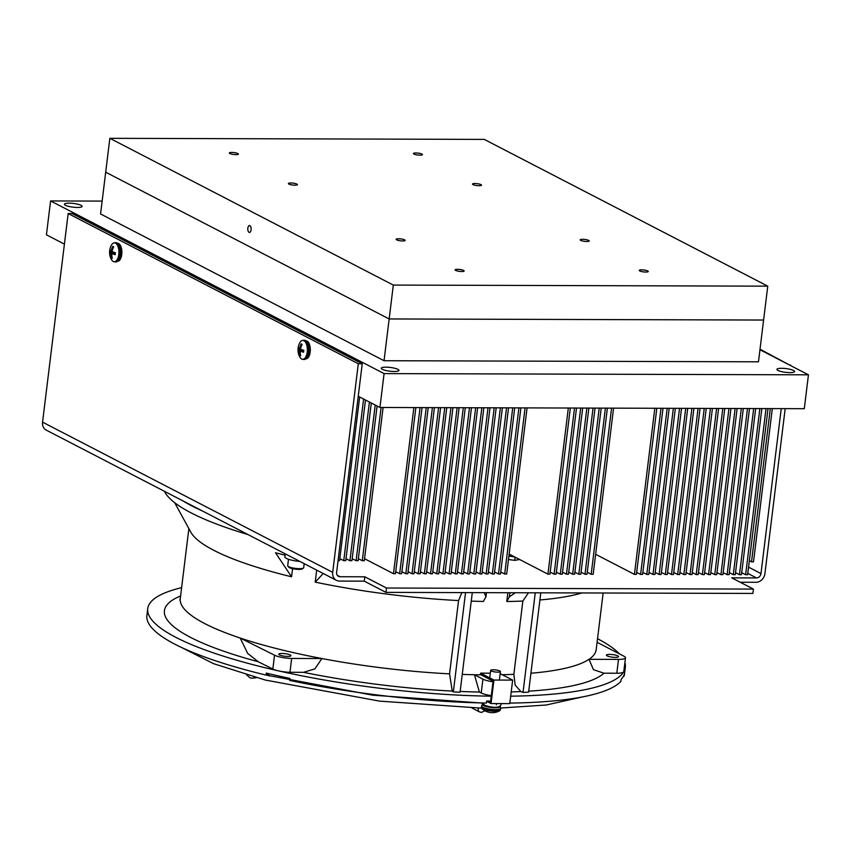 <?xml version="1.0" encoding="UTF-8"?>
<svg xmlns="http://www.w3.org/2000/svg" width="851" height="851" viewBox="0 0 851 851"><rect width="100%" height="100%" fill="white"/><g stroke="black" fill="none" stroke-linecap="round" stroke-linejoin="round"><path stroke-width="1.28" d="M384.035 360.718L100.567 213.963L105.694 172.2L389.162 318.955L105.694 172.2L109.853 138.319L484.283 139.404L767.762 286.159L763.602 320.04L389.162 318.955L763.602 320.04L758.475 361.803L384.035 360.718L393.322 285.074L109.853 138.319M772.325 408.608L753.507 561.851L751.518 561.851L770.325 408.597M359.665 396.991L339.57 560.66L338.06 560.66M365.473 399.991L345.751 560.681L343.751 560.671L363.6 399.023M371.291 403.002L351.931 560.703L349.931 560.692L369.408 402.034M383.099 407.491L364.281 560.735L362.281 560.724L381.099 407.48M377.099 406.012L358.101 560.713L356.112 560.713L375.217 405.044M550.182 572.117L554.107 574.159L556.107 574.159L576.499 408.044M574.51 408.033L554.107 574.159M556.352 572.138L560.288 574.17L562.288 574.18L582.68 408.065M580.69 408.055L560.288 574.17M562.532 572.159L566.468 574.191L568.468 574.202L588.86 408.076M568.713 572.17L572.649 574.212L574.638 574.212L595.04 408.097M593.041 408.086L572.649 574.212M574.893 572.191L578.818 574.223L580.818 574.234L601.221 408.118M599.221 408.108L578.818 574.223M581.073 572.212L584.999 574.244L586.999 574.255L607.391 408.129M605.401 408.129L584.999 574.244M587.243 572.223L591.179 574.265L593.179 574.265L613.571 408.15M611.582 408.14L591.179 574.265M352.176 558.671L356.112 560.713M358.356 558.692L362.281 560.724M749.348 560.724L751.518 561.851M766.028 408.586L745.636 574.712L747.635 574.712L768.028 408.597M741.7 572.67L745.636 574.712M759.858 408.565L739.455 574.691L741.455 574.691L761.847 408.576M735.519 572.649L739.455 574.691M753.678 408.554L733.275 574.67L735.275 574.68L755.677 408.554M729.35 572.638L733.275 574.67M747.497 408.533L727.105 574.659L729.094 574.659L749.497 408.544M723.169 572.617L727.105 574.659M741.317 408.512L720.925 574.638L722.924 574.638L743.317 408.523M716.989 572.595L720.925 574.638M735.136 408.501L714.744 574.616L716.744 574.627L737.136 408.501M710.808 572.585L714.744 574.616M728.967 408.48L708.564 574.606L710.564 574.606L730.956 408.491M704.628 572.563L708.564 574.606M722.786 408.459L702.383 574.585L704.383 574.585L724.786 408.469M698.458 572.542L702.383 574.585M716.606 408.448L696.214 574.563L698.203 574.574L718.606 408.448M692.278 572.532L696.214 574.563M710.425 408.427L690.033 574.542L692.033 574.553L712.425 408.437M686.097 572.51L690.033 574.542M704.245 408.406L683.853 574.531L685.853 574.531L706.245 408.416M679.917 572.489L683.853 574.531M698.075 408.395L677.673 574.51L679.672 574.521L700.065 408.395M673.747 572.478L677.673 574.51M691.895 408.374L671.492 574.489L673.492 574.499L693.895 408.384M667.567 572.457L671.492 574.489M685.715 408.352L665.322 574.478L667.312 574.478L687.714 408.363M661.387 572.436L665.322 574.478M679.534 408.342L659.142 574.457L661.142 574.468L681.534 408.342M655.206 572.425L659.142 574.457M673.354 408.32L652.962 574.436L654.962 574.446L675.354 408.331M649.026 572.404L652.962 574.436M667.184 408.299L646.781 574.425L648.781 574.425L669.173 408.31M642.856 572.383L646.781 574.425M661.004 408.289L640.601 574.404L642.601 574.414L663.003 408.289M636.676 572.372L640.601 574.404M654.823 408.267L634.431 574.382L636.42 574.393L656.823 408.278M595.626 554.299L634.431 574.382M804.291 408.693L379.929 407.48L384.088 373.6L808.45 374.823L804.291 408.693M102.141 201.091L50.592 200.942L46.422 234.823L64.41 244.131M358.25 396.258L379.929 407.48M586.86 408.076L566.468 574.191M568.33 408.023L547.927 574.138L549.927 574.148L570.33 408.023M509.132 554.054L547.927 574.138M525.078 407.895L504.686 574.01L506.685 574.021L527.077 407.906M500.75 571.978L504.686 574.01M518.908 407.874L498.505 574L500.505 574L520.897 407.884M494.569 571.957L498.505 574M512.727 407.863L492.325 573.978L494.325 573.989L514.717 407.863M488.4 571.946L492.325 573.978M506.547 407.842L486.155 573.957L488.144 573.968L508.547 407.842M482.219 571.925L486.155 573.957M500.367 407.82L479.975 573.946L481.964 573.946L502.367 407.831M476.039 571.904L479.975 573.946M494.186 407.81L473.794 573.925L475.794 573.936L496.186 407.81M469.858 571.893L473.794 573.925M488.017 407.789L467.614 573.904L469.614 573.914L490.006 407.789M463.678 571.872L467.614 573.904M481.836 407.767L461.433 573.893L463.433 573.893L483.836 407.778M457.508 571.851L461.433 573.893M475.656 407.757L455.264 573.872L457.253 573.882L477.656 407.757M451.328 571.84L455.264 573.872M469.475 407.735L449.083 573.851L451.073 573.861L471.475 407.735M445.147 571.819L449.083 573.851M463.295 407.714L442.903 573.84L444.903 573.84L465.295 407.725M438.967 571.798L442.903 573.84M457.125 407.703L436.723 573.819L438.722 573.829L459.115 407.703M432.787 571.787L436.723 573.819M450.945 407.682L430.542 573.797L432.542 573.808L452.945 407.682M426.617 571.766L430.542 573.797M444.765 407.661L424.372 573.787L426.362 573.787L446.764 407.672M420.437 571.744L424.372 573.787M438.584 407.65L418.192 573.765L420.181 573.765L440.584 407.65M414.256 571.734L418.192 573.765M432.404 407.629L412.012 573.744L414.011 573.755L434.404 407.629M408.076 571.712L412.012 573.744M426.234 407.608L405.831 573.734L407.831 573.734L428.223 407.618M401.895 571.691L405.831 573.734M420.054 407.597L399.651 573.712L401.651 573.712L422.053 407.597M395.726 571.681L399.651 573.712M413.873 407.576L393.481 573.691L395.47 573.702L415.873 407.576M364.536 558.713L393.481 573.691M345.995 558.66L349.931 560.692M339.815 558.639L343.751 560.671M385.939 367.164A8.904 1.883 -173 0 1 398.949 370.408A8.904 1.883 -173 0 1 397.757 371.164A8.904 1.883 -173 0 1 387.705 370.866A8.904 1.883 -173 0 1 381.259 368.238A8.904 1.883 -173 0 1 385.939 367.164M69.112 203.144A8.904 1.883 -173 0 1 73.856 203.485A8.904 1.883 -173 0 1 82.121 206.389A8.904 1.883 -173 0 1 73.048 207.165A8.904 1.883 -173 0 1 64.431 204.219A8.904 1.883 -173 0 1 69.112 203.144M781.59 368.302A8.904 1.883 -173 0 1 794.6 371.547A8.904 1.883 -173 0 1 793.249 372.344A8.904 1.883 -173 0 1 783.197 371.972A8.904 1.883 -173 0 1 776.92 369.377A8.904 1.883 -173 0 1 781.59 368.302M759.954 349.718L808.45 374.823M50.592 200.942L384.088 373.6M500.165 673.652L512.653 680.109L493.931 680.055L491.038 703.564L486.612 701.277M512.653 680.109L509.76 703.617L491.038 703.564M489.048 701.064L490.548 701.841L493.091 681.098L480.421 674.535L480.592 673.152L493.931 680.055M490.314 673.184L480.592 673.152M498.58 670.503A4.915 1.042 -173 0 1 500.42 671.567A4.915 1.042 -173 0 1 495.42 671.992A4.915 1.042 -173 0 1 490.665 670.365A4.915 1.042 -173 0 1 493.474 669.78A4.915 1.042 -173 0 1 498.58 670.503M488.144 712.01A14.946 8.797 -74 0 1 486.953 711.723A14.946 8.797 -74 0 1 486.198 711.362A13.765 10.744 -98.6 0 0 487.74 711.808A14.946 8.797 106 0 0 489.325 712.404A14.978 14.978 0 0 0 492.92 712.681A14.946 11.669 -98.6 0 0 494.601 712.447A13.765 8.095 106 0 0 495.676 712.298A13.765 8.095 106 0 0 495.835 712.255M500.548 709.128L500.197 710.287A9.446 1.989 -173 0 1 499.845 710.628A9.446 1.989 -173 0 1 490.633 710.968A9.446 1.989 -173 0 1 481.772 708.415A9.446 1.989 -173 0 1 481.506 707.989L481.453 706.787A9.616 2.032 -173 0 0 490.75 709.968A9.616 2.032 -173 0 0 500.548 709.128L500.633 708.436A9.616 2.032 -173 0 1 490.836 709.277A9.616 2.032 -173 0 1 481.538 706.096L481.453 706.787M499.941 705.99A9.095 1.915 -173 0 1 500.271 706.373A9.095 1.915 -173 0 1 491.059 707.447A9.095 1.915 -173 0 1 482.389 704.171A9.095 1.915 -173 0 1 482.974 703.809M508.462 559.49L514.706 560.362L519.621 559.479M514.706 560.362L515.1 557.139M514.759 556.969L508.877 556.15M385.939 592.381L364.26 581.159L339.485 581.084A8.978 7.627 -62.6 0 1 336.432 580.35L46.284 430.138A8.978 7.627 -62.6 0 1 42.55 422.139L68.165 213.537L358.303 363.749L362.239 363.76L336.624 572.361A4.489 3.819 117.4 0 0 338.496 576.361A4.489 3.819 117.4 0 0 340.028 576.733L364.802 576.797L386.471 588.02L385.939 592.381L752.89 593.434L753.422 589.083L386.471 588.02M753.422 589.083L731.743 577.861L756.518 577.925A4.489 3.819 -62.6 0 0 760.985 573.585L748.561 567.149M785.175 408.64L764.921 573.595A8.978 7.627 117.4 0 1 755.986 582.286L740.21 582.233M364.26 581.159L364.802 576.797M358.303 363.749L332.698 572.351L42.55 422.139M362.239 363.76L72.09 213.548L68.165 213.537M336.432 580.35A8.978 7.627 -62.6 0 1 332.698 572.351M790.473 365.515L760.017 349.197M789.462 364.983L790.536 364.994M781.239 408.629L760.985 573.585M287.851 566.128L288.702 567.17A7.053 1.489 7 0 0 289.404 567.67A7.053 1.489 7 0 0 296.446 569.276A7.053 1.489 7 0 0 302.371 568.84L303.456 568.043A8.053 1.702 -173 0 1 296.68 568.532A8.053 1.702 -173 0 1 288.649 566.702A8.053 1.702 -173 0 1 287.851 566.128A8.053 1.702 -173 0 1 287.702 565.734L288.5 559.256M304.19 563.649L303.69 567.702A8.053 1.702 -173 0 1 303.456 568.043M202.517 511.015A240.588 50.762 -173 0 1 183.029 500.931M164.381 491.282A240.588 50.762 7 0 0 248.035 534.588M509.823 703.096A240.588 50.762 7 0 0 620.89 681.374L621.134 679.375A240.588 50.762 7 0 0 624.315 674.109L624.07 676.109L623.517 676.034M269.81 673.918L266.012 675.077L266.267 673.077A240.588 50.762 7 0 0 289.925 678.417L289.68 680.417A240.588 50.762 7 0 0 486.4 703.032L486.644 701.022A240.588 50.762 7 0 0 490.633 701.086M472.294 592.626L460.072 692.225A227.27 47.943 -173 0 1 453.338 691.906L452.264 691.076L449.562 673.854A209.527 44.199 -173 0 1 321.891 658.536L314.881 668.886L303.509 672.322L289.957 672.279A13.329 2.808 -173 0 1 278.532 670.886A240.588 50.762 -173 0 1 266.863 668.163A240.588 50.762 -173 0 1 147.734 608.635L146.883 615.55A240.588 50.762 7 0 0 266.012 675.077M624.07 676.109A240.588 50.762 7 0 0 624.485 674.183L625.336 667.269A240.588 50.762 -173 0 1 623.698 671.875A13.329 2.808 -173 0 1 616.794 673.226L603.997 673.194L593.477 669.694L589.009 659.312A209.527 44.199 -173 0 1 530.918 673.247M582.031 592.945A209.527 44.199 -173 0 1 539.917 599.955M603.146 592.998L596.189 649.653A209.527 44.199 -173 0 1 589.009 659.312L618.496 659.397A13.329 2.808 -173 0 0 625.485 657.802A13.329 2.808 -173 0 0 623.921 656.206L597.094 642.314M147.734 608.635A240.588 50.762 -173 0 1 181.614 587.658M491.24 696.171A240.588 50.762 -173 0 1 278.532 670.886A13.329 2.808 -173 0 1 272.841 669.024L258.215 661.727L247.652 653.387L240.184 638.037A209.527 44.199 -173 0 1 180.274 598.593L179.827 599.976M292.553 568.681L291.553 576.787A209.527 44.199 -173 0 1 190.815 532.162L174.689 502.696M321.891 658.536A209.527 44.199 -173 0 1 240.184 638.037L274.543 655.196A13.329 2.808 -173 0 0 291.659 658.451L321.891 658.536M449.562 673.854L458.561 600.561A209.527 44.199 -173 0 1 315.21 582.127L316.678 570.127M458.561 600.561L461.859 592.594M453.338 691.906L465.54 592.604M491.304 695.639A13.329 2.808 -173 0 1 481.219 692.98L479.4 692.033L474.443 674.769A209.527 44.199 7 0 0 481.06 674.864M540.789 592.828L528.599 692.129A227.27 47.943 -173 0 1 523.035 692.406L520.886 691.576L515.206 685.119L513.855 674.332L522.854 601.051A209.527 44.199 -173 0 1 506.781 601.519L507.866 592.732M486.474 592.668L485.964 596.796L483.379 601.455A209.527 44.199 -173 0 1 471.252 601.114M522.854 601.051L528.439 592.785M523.035 692.406L535.258 592.807M515.291 592.753L509.366 596.859L506.781 601.519M489.985 679.492A6.127 1.298 -173 0 1 488.644 678.79M287.734 656.429A6.127 1.298 -173 0 1 278.777 654.196A6.127 1.298 -173 0 1 285.021 653.664A6.127 1.298 -173 0 1 290.946 655.695A6.127 1.298 -173 0 1 287.734 656.429M615.369 657.376A6.127 1.298 -173 0 1 606.412 655.142A6.127 1.298 -173 0 1 612.656 654.6A6.127 1.298 -173 0 1 618.581 656.632A6.127 1.298 -173 0 1 615.369 657.376M291.553 576.787L275.49 552.735A226.345 47.752 7 0 0 285.074 555.15M323.231 573.51L315.21 582.127M285.234 553.841L284.872 556.809A13.329 2.808 7 0 0 299.935 561.458M485.974 596.796L484.24 592.658M625.485 657.802L623.783 671.63A13.329 2.808 -173 0 1 623.698 671.875A240.588 50.762 -173 0 1 510.674 696.182M289.957 672.279L291.659 658.451M272.841 669.024L274.543 655.196M509.877 592.732L509.366 596.859M493.006 681.811A13.329 2.808 -173 0 1 482.921 679.151L474.443 674.769M597.54 638.718A240.588 50.762 -173 0 1 619.422 653.876M624.9 662.546A240.588 50.762 -173 0 1 625.336 667.269M249.056 232.334A3.447 1.67 90.2 0 1 247.811 228.568A3.447 1.67 90.2 0 1 249.471 225.536A3.447 1.67 90.2 0 1 251.13 228.993A3.447 1.67 90.2 0 1 249.46 232.44A3.447 1.67 90.2 0 1 249.056 232.334M413.98 154.052A4.553 0.957 -173 0 1 413.448 153.51A4.553 0.957 -173 0 1 418.086 153.106A4.553 0.957 -173 0 1 422.479 154.616A4.553 0.957 -173 0 1 419.011 155.127A4.553 0.957 -173 0 1 413.98 154.052M229.887 153.52A4.553 0.957 -173 0 1 229.355 152.978A4.553 0.957 -173 0 1 233.982 152.584A4.553 0.957 -173 0 1 238.386 154.084A4.553 0.957 -173 0 1 234.908 154.595A4.553 0.957 -173 0 1 229.887 153.52M473.018 184.614A4.553 0.957 -173 0 1 472.486 184.071A4.553 0.957 -173 0 1 477.113 183.667A4.553 0.957 -173 0 1 481.506 185.178A4.553 0.957 -173 0 1 478.039 185.688A4.553 0.957 -173 0 1 473.018 184.614M288.915 184.082A4.553 0.957 -173 0 1 288.383 183.539A4.553 0.957 -173 0 1 293.01 183.135A4.553 0.957 -173 0 1 297.414 184.646A4.553 0.957 -173 0 1 293.935 185.156A4.553 0.957 -173 0 1 288.915 184.082M580.733 240.376A4.553 0.957 -173 0 1 580.201 239.833A4.553 0.957 -173 0 1 584.828 239.439A4.553 0.957 -173 0 1 589.232 240.939A4.553 0.957 -173 0 1 585.754 241.45A4.553 0.957 -173 0 1 580.733 240.376M396.63 239.844A4.553 0.957 -173 0 1 396.098 239.301A4.553 0.957 -173 0 1 400.736 238.908A4.553 0.957 -173 0 1 405.129 240.407A4.553 0.957 -173 0 1 401.661 240.918A4.553 0.957 -173 0 1 396.63 239.844M639.761 270.937A4.553 0.957 -173 0 1 639.229 270.395A4.553 0.957 -173 0 1 643.867 269.99A4.553 0.957 -173 0 1 648.26 271.501A4.553 0.957 -173 0 1 644.781 272.012A4.553 0.957 -173 0 1 639.761 270.937M455.668 270.405A4.553 0.957 -173 0 1 455.136 269.863A4.553 0.957 -173 0 1 459.763 269.469A4.553 0.957 -173 0 1 464.157 270.969A4.553 0.957 -173 0 1 460.689 271.48A4.553 0.957 -173 0 1 455.668 270.405M767.762 286.159L393.322 285.074M111.843 253.502A14.946 12.701 117.4 0 0 112.3 258.279A13.765 2.904 -173 0 1 111.364 257.8A14.946 12.701 -62.6 0 1 110.917 253.024A14.946 3.149 -173 0 1 109.651 251.832A13.765 11.701 -62.6 0 1 109.885 249.896A14.946 3.149 7 0 0 111.151 251.088A14.946 12.701 -62.6 0 1 112.779 246.322A13.765 2.904 7 0 0 113.704 246.801A14.946 12.701 117.4 0 0 112.087 251.566A14.946 3.149 7 0 0 115.428 252.768A13.765 11.701 117.4 0 0 115.183 254.704A14.946 3.149 -173 0 1 111.843 253.502L115.3 253.513M111.364 257.8L112.183 257.8M110.917 253.024L115.162 253.513M113.513 252.151L115.225 253.034M109.651 251.832L112.715 251.843M111.151 251.088L112.183 251.088M115.502 243.141A9.446 4.563 -89.8 0 0 113.534 243.035A9.446 4.563 -89.8 0 0 111.3 245.365A14.978 14.978 0 0 0 111.258 259.225A9.446 4.563 -89.8 0 0 113.481 261.576A9.446 4.563 -89.8 0 0 118.821 254.353A9.446 4.563 -89.8 0 0 115.502 243.141M115.598 261.906A9.616 4.649 -89.8 0 0 115.906 261.927L119.034 260.81A9.095 4.393 -89.8 0 0 121.884 252.332A9.095 4.393 -89.8 0 0 119.087 243.822A9.095 4.393 -89.8 0 0 118.576 243.492M300.275 351.059A14.946 12.701 117.4 0 0 300.733 355.824A13.765 2.904 -173 0 1 299.797 355.346A14.946 12.701 -62.6 0 1 299.339 350.569A14.946 3.149 -173 0 1 298.073 349.378A13.765 11.701 -62.6 0 1 298.318 347.442A14.946 3.149 7 0 0 299.573 348.633A14.946 12.701 -62.6 0 1 301.201 343.868A13.765 2.904 7 0 0 302.137 344.347A14.946 12.701 117.4 0 0 300.509 349.123A14.946 3.149 7 0 0 303.85 350.314A13.765 11.701 117.4 0 0 303.616 352.25A14.946 3.149 -173 0 1 300.275 351.059L303.733 351.069M299.797 355.346L300.605 355.346M299.339 350.569L303.594 351.069M301.935 349.697L303.647 350.58M298.073 349.378L301.148 349.389M299.573 348.633L300.605 348.633M303.924 340.698A9.446 4.563 -89.8 0 0 301.956 340.581A9.446 4.563 -89.8 0 0 299.722 342.921A14.978 14.978 0 0 0 299.68 356.771A9.446 4.563 -89.8 0 0 301.903 359.122A9.446 4.563 -89.8 0 0 307.243 351.899A9.446 4.563 -89.8 0 0 303.924 340.698M304.02 359.452A9.616 4.649 -89.8 0 0 304.328 359.484L307.466 358.367A9.095 4.393 -89.8 0 0 310.317 349.878A9.095 4.393 -89.8 0 0 307.509 341.368A9.095 4.393 -89.8 0 0 307.009 341.038M512.483 555.788A7.84 1.649 -173 0 1 508.962 555.458M340.028 576.733L337.315 575.329M747.795 573.404L756.518 577.925M258.215 661.727A223.77 47.209 -173 0 1 180.593 595.966M452.264 691.076A223.77 47.209 -173 0 1 303.509 672.322M479.4 692.033A223.77 47.209 -173 0 1 460.168 691.448M513.855 674.332A209.527 44.199 -173 0 1 502.25 674.726M481.028 674.843A209.527 44.199 -173 0 1 462.253 674.407M520.886 691.576A223.77 47.209 -173 0 1 511.196 691.927M603.997 673.194A223.77 47.209 -173 0 1 528.716 691.161M616.794 673.226L618.496 659.397M481.219 692.98L482.921 679.151M484.942 710.776L481.517 712.404L479.549 711.925A3.223 2.744 -62.6 0 1 478.464 708.096M482.134 703.086A3.223 0.681 -173 0 1 481.602 702.926M254.226 677.077A3.223 2.404 83.1 0 1 252.683 678.162L256.47 677.694M119.087 243.822L115.959 242.684A9.616 4.649 -89.8 0 1 117.076 242.971A9.616 4.649 -89.8 0 1 120.544 253.492A9.616 4.649 -89.8 0 1 115.906 261.927L115.279 261.927A9.616 4.649 -89.8 0 0 119.917 253.492A9.616 4.649 -89.8 0 0 116.459 242.971A9.616 4.649 -89.8 0 0 115.342 242.684L115.959 242.684A9.616 4.649 -89.8 0 0 115.651 242.705M307.509 341.368L304.392 340.24A9.616 4.649 -89.8 0 1 305.509 340.528A9.616 4.649 -89.8 0 1 308.966 351.037A9.616 4.649 -89.8 0 1 304.328 359.484L303.711 359.473A9.616 4.649 -89.8 0 0 308.349 351.037A9.616 4.649 -89.8 0 0 304.881 340.517A9.616 4.649 -89.8 0 0 303.764 340.24L304.392 340.24A9.616 4.649 -89.8 0 0 304.073 340.262M496.346 704.777L496.495 703.586M499.377 680.077L500.42 671.567M489.74 677.885L490.665 670.365M481.772 708.415A14.978 14.978 0 0 0 486.953 711.723M495.676 712.298A14.978 14.978 0 0 0 499.845 710.628M500.633 708.436L500.271 706.373M481.538 706.096L482.389 704.171M188.869 528.599L180.274 598.593M583.073 696.799L546.172 705.011L500.665 708.032M481.56 708.138L379.62 701.128L265.406 680.077L213.558 663.674L181.593 647.505M482.57 703.096L372.642 695.161L266.118 675.045M270.001 676.045L266.246 675.013M482.517 702.947L484.783 705.319C490.878 707.351 500.505 709.17 501.26 703.628L501.271 703.596M479.549 711.925L471.943 707.979M252.683 678.162L250.205 677.939L246.577 674.875M113.534 243.035L115.342 242.684M113.481 261.576L115.279 261.927M301.956 340.581L303.764 340.24M301.903 359.122L303.711 359.473"/></g></svg>
